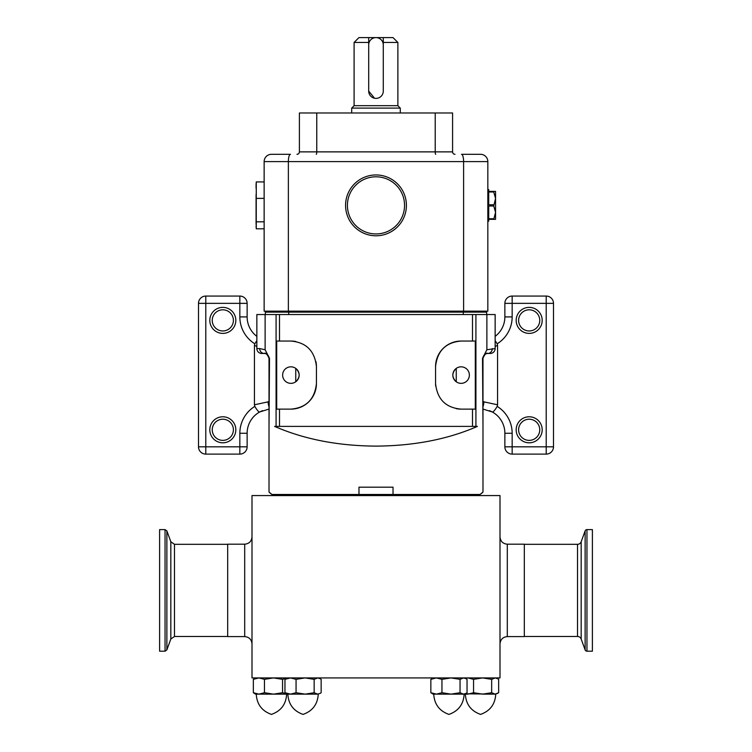 <?xml version="1.0" encoding="UTF-8"?>
<svg xmlns="http://www.w3.org/2000/svg" width="752" height="752" viewBox="0 0 752 752"><rect width="100%" height="100%" fill="white"/><g stroke="black" fill="none" stroke-linecap="round" stroke-linejoin="round"><path stroke-width="1.13" d="M529.182 330.955A10.575 10.575 0 0 0 539.757 320.38A10.575 10.575 0 0 0 529.182 309.805A10.575 10.575 0 0 0 518.607 320.38A10.575 10.575 0 0 0 529.182 330.955M529.182 307.371A13.01 13.01 0 0 1 542.192 320.38A13.01 13.01 0 0 1 529.182 333.39A13.01 13.01 0 0 1 516.173 320.38A13.01 13.01 0 0 1 529.182 307.371M529.182 440.371A10.575 10.575 0 0 0 539.757 429.796A10.575 10.575 0 0 0 529.182 419.221A10.575 10.575 0 0 0 518.607 429.796A10.575 10.575 0 0 0 529.182 440.371M529.182 416.787A13.01 13.01 0 0 1 542.192 429.796A13.01 13.01 0 0 1 529.182 442.806A13.01 13.01 0 0 1 516.173 429.796A13.01 13.01 0 0 1 529.182 416.787M482.981 401.653L497.57 404.783L497.175 406.381A31.612 31.612 0 0 1 512.159 433.265L512.159 446.82L546.206 446.82L546.206 303.357L512.159 303.357L512.159 316.912L504.865 316.912A24.318 24.318 0 0 1 495.145 336.37A24.318 24.318 0 0 0 504.865 316.912L504.865 303.357A7.294 7.294 0 0 1 512.159 296.062L546.206 296.062A7.294 7.294 0 0 1 553.5 303.357L553.5 446.82A7.294 7.294 0 0 1 546.206 454.114L512.159 454.114A7.294 7.294 0 0 1 504.865 446.82L504.865 433.265A24.318 24.318 0 0 0 492.297 411.974L482.981 409.069M512.159 316.912A31.612 31.612 0 0 1 497.175 343.796L497.57 345.394L495.145 346.446M497.57 404.783L497.57 345.394M483.865 401.653A7.294 3.309 90 0 1 482.981 406.606M497.175 406.381C494.929 410.225 493.303 412.087 492.297 411.974L489.458 410.639M497.175 343.796L495.145 340.6M269.019 401.653L254.43 404.783L254.825 406.381C257.071 410.225 258.697 412.087 259.703 411.974L269.019 409.069M254.825 406.381A31.612 31.612 0 0 0 239.841 433.265L239.841 446.82L205.794 446.82L205.794 303.357L239.841 303.357L239.841 316.912L247.135 316.912A24.318 24.318 0 0 0 256.855 336.37A24.318 24.318 0 0 1 247.135 316.912L247.135 303.357A7.294 7.294 0 0 0 239.841 296.062L205.794 296.062A7.294 7.294 0 0 0 198.5 303.357L198.5 446.82A7.294 7.294 0 0 0 205.794 454.114L239.841 454.114A7.294 7.294 0 0 0 247.135 446.82L247.135 433.265A24.318 24.318 0 0 1 259.703 411.974L262.542 410.639M222.818 309.805A10.575 10.575 0 0 1 233.393 320.38A10.575 10.575 0 0 1 222.818 330.955A10.575 10.575 0 0 1 212.243 320.38A10.575 10.575 0 0 1 222.818 309.805M222.818 333.39A13.01 13.01 0 0 0 235.827 320.38A13.01 13.01 0 0 0 222.818 307.371A13.01 13.01 0 0 0 209.808 320.38A13.01 13.01 0 0 0 222.818 333.39M222.818 419.221A10.575 10.575 0 0 1 233.393 429.796A10.575 10.575 0 0 1 222.818 440.371A10.575 10.575 0 0 1 212.243 429.796A10.575 10.575 0 0 1 222.818 419.221M222.818 442.806A13.01 13.01 0 0 0 235.827 429.796A13.01 13.01 0 0 0 222.818 416.787A13.01 13.01 0 0 0 209.808 429.796A13.01 13.01 0 0 0 222.818 442.806M254.43 404.783L254.43 345.394L256.855 346.446M239.841 316.912A31.612 31.612 0 0 0 254.825 343.796L254.43 345.394M268.135 401.653A7.294 3.309 90 0 0 269.019 406.606M254.825 343.796L256.855 340.6M265.127 314.543L265.127 349.746L259.713 348.59A4.86 4.437 90 0 0 264.149 353.449L261.724 353.449A4.86 4.86 0 0 1 256.855 348.59L256.855 314.543L495.145 314.543L495.145 348.59A4.86 4.86 0 0 1 490.276 353.449L487.851 353.449L490.276 353.449A4.86 4.86 0 0 0 495.145 348.59L486.873 349.746L486.873 314.543M486.892 353.543L485.604 353.995M483.32 356.542L482.981 358.309C484.758 354.136 486.375 352.519 487.851 353.449A4.86 4.437 90 0 0 492.287 348.59M268.943 357.482L267.157 354.483M486.873 349.746L482.511 358.309L482.981 426.393L482.981 358.309A4.86 4.86 0 0 1 487.851 353.449A4.86 4.86 0 0 0 482.981 358.309L482.511 358.309M482.06 492.974L480.067 494.478L482.981 492.043L482.981 426.393M475.922 314.543L475.922 426.393L477.398 426.393C447.966 439.271 414.173 445.842 376 446.115C338.005 445.88 304.212 439.309 274.602 426.393L475.922 426.393M456.201 408.656A25.53 25.53 0 0 0 461.098 409.126L475.302 409.126L475.302 341.051L461.098 341.051A25.53 25.53 0 0 0 435.568 366.581L435.568 383.595A25.53 25.53 0 0 0 435.699 386.152M276.078 426.393L276.078 314.543M295.79 341.521A25.53 25.53 0 0 0 290.902 341.051L276.698 341.051L276.698 409.126L290.902 409.126A25.53 25.53 0 0 0 316.432 383.595L316.432 366.581A25.53 25.53 0 0 0 315.925 361.533M261.724 353.449L264.149 353.449C265.616 352.509 267.242 354.136 269.019 358.309L269.019 426.393L269.489 358.309L265.127 349.746M269.019 426.393L269.019 492.043L271.933 494.478L269.94 492.974M480.067 494.478L393.023 494.478L393.023 487.183L358.977 487.183L358.977 494.478L271.933 494.478M470.827 495.568L470.827 494.478M251.995 495.568L500.005 495.568L500.005 677.928L251.995 677.928L251.995 495.568M500.005 547.841L500.005 536.9C500.437 541.337 502.872 543.762 507.299 544.194L507.299 636.596C502.872 637.029 500.437 639.454 500.005 643.891M281.173 495.568L281.173 494.478M393.023 494.478L358.977 494.478M295.762 368.405C300.255 372.851 300.255 377.307 295.762 381.772L295.762 368.405M290.902 383.351A8.263 8.263 0 0 0 299.164 375.088A8.263 8.263 0 0 0 290.902 366.826A8.263 8.263 0 0 0 282.63 375.088A8.263 8.263 0 0 0 290.902 383.351M456.238 381.772C451.745 377.325 451.745 372.87 456.238 368.405L456.238 381.772M269.019 358.309A4.86 4.86 0 0 0 264.149 353.449A4.86 4.86 0 0 1 268.69 356.551A4.86 4.86 0 0 0 264.149 353.449A4.86 4.86 0 0 1 269.019 358.309L269.489 358.309M290.902 409.126C306.205 407.81 314.712 399.293 316.432 383.595M316.432 366.581C314.731 350.893 306.224 342.386 290.902 341.051M461.098 383.351A8.263 8.263 0 0 0 469.37 375.088A8.263 8.263 0 0 0 461.098 366.826A8.263 8.263 0 0 0 452.836 375.088A8.263 8.263 0 0 0 461.098 383.351M435.568 383.595C437.269 399.284 445.776 407.791 461.098 409.126M461.098 341.051C445.804 342.367 437.288 350.874 435.568 366.581M486.629 314.543L486.647 312.118L265.334 312.118L265.334 311.14L265.334 312.118M463.608 311.14L487.832 311.14L487.832 161.605A7.294 7.294 0 0 0 480.537 154.31L461.502 154.31A7.294 2.106 90 0 1 463.608 161.605L463.608 311.14L264.14 311.14L264.14 161.605A7.294 7.294 0 0 1 271.434 154.31A7.294 7.294 0 0 0 264.14 161.605L288.364 161.605L288.364 311.14M487.832 221.173L488.715 221.173L488.715 219.349L493.735 219.349L495.559 212.365L495.559 219.349L493.735 219.349M493.735 205.982L495.559 198.378L495.559 212.365L493.735 205.982L488.715 205.982L488.715 218.747L493.735 218.747M493.735 191.995L493.735 191.393L495.559 191.393L495.559 198.378L493.735 191.995L488.715 191.995L488.715 204.76L493.735 204.76M487.832 189.57L488.715 189.57L488.715 191.393L493.735 191.393M271.434 154.31L290.469 154.31A7.294 2.106 90 0 0 288.364 161.605L487.832 161.605A7.294 7.294 0 0 0 480.537 154.31M256.075 184.588L256.075 186.27M264.14 181.928L256.263 181.928L256.075 184.531M264.14 198.378L256.263 198.378L256.263 181.928M264.14 221.821L256.263 221.821L256.263 198.378M264.14 228.815L256.263 228.815L256.263 221.821M256.075 218.616L256.075 222.564M256.084 194.477L256.075 203.454M256.075 185.424L256.075 188.179L256.075 185.424M256.075 220.59L256.075 200.643M256.075 224.472L256.075 210.099M316.761 112.979L316.761 151.876L452.582 151.876L452.582 112.979L299.399 112.979L299.399 151.876A2.435 2.435 0 0 1 296.965 154.31A2.435 2.435 0 0 0 299.399 151.876L316.761 151.876A2.435 0.498 -90 0 1 316.263 154.31M452.582 151.876A2.435 2.435 0 0 0 455.007 154.31A2.435 2.435 0 0 1 452.582 151.876M397.874 42.46L383.285 42.46L383.285 37.6L393.014 37.6L397.874 42.46L397.874 105.684L400.28 108.109L351.701 108.109L351.701 112.979M400.28 108.109L400.28 112.979M397.874 105.684L354.098 105.684L351.701 108.109M374.552 98.249L368.696 91.095L368.696 42.46L354.098 42.46L354.098 105.684M383.285 42.46L383.285 91.095A7.294 7.294 0 0 1 375.991 98.39A7.294 7.294 0 0 1 368.696 91.095M383.285 37.6L368.696 37.6L368.696 42.46L368.696 37.6L358.967 37.6L354.098 42.46M368.696 44.894A7.294 7.294 0 0 1 375.991 37.6A7.294 7.294 0 0 1 383.285 44.894M265.371 314.543L265.381 311.14M255.642 694.134L254.336 693.382L255.642 694.134L317.654 694.134L320.164 693.382L321.151 692.724L321.151 679.338L320.164 678.68L317.654 677.928L314.157 679.338L305.115 677.928L296.062 679.338L290.516 677.928L284.961 679.338L287.255 677.928M287.255 694.134L284.961 692.724L284.961 679.338M284.961 692.724L290.516 694.134L296.062 692.724L296.062 679.338M296.062 692.724L305.115 694.134L314.157 692.724L314.157 679.338M314.157 692.724L317.654 694.134L320.164 693.382M317.09 694.134L305.115 694.134M430.849 679.338L430.849 692.724L433.143 694.134L463.542 694.134L466.052 693.382L467.039 692.724L467.039 679.338L466.052 678.68L463.542 677.928L460.045 679.338L451.003 677.928L441.95 679.338L436.404 677.928L430.849 679.338L433.143 677.928M436.404 694.134L430.849 692.724L436.404 694.134L441.95 692.724L441.95 679.338M441.95 692.724L451.003 694.134L460.045 692.724L460.045 679.338M460.045 692.724L463.542 694.134L468.007 694.134L473.563 692.724L473.563 679.338L468.007 677.928L465.347 678.276M462.978 694.134L451.003 694.134M465.347 693.795L495.154 694.134L498.651 692.724L498.651 679.338L497.664 678.68L495.154 677.928L491.658 679.338L482.605 677.928L473.563 679.338M473.563 692.724L482.605 694.134L491.658 692.724L491.658 679.338M491.658 692.724L495.154 694.134L497.664 693.382M494.59 694.134L482.605 694.134M287.038 678.05L282.555 679.338L273.502 677.928L264.46 679.338L258.904 677.928L253.349 679.338L255.642 677.928L254.336 678.68M254.336 693.382L253.349 692.724L253.349 679.338M253.349 692.724L258.904 694.134L264.46 692.724L264.46 679.338M264.46 692.724L273.502 694.134L282.555 692.724L282.555 679.338M282.555 692.724L287.038 694.011L286.042 694.134M285.487 694.134L273.502 694.134M346.277 198.876A30.418 30.418 0 0 1 382.486 175.658A30.418 30.418 0 0 1 405.704 211.867A30.418 30.418 0 0 1 369.495 235.085A30.418 30.418 0 0 1 346.277 198.876M403.89 211.472A28.567 28.567 0 0 0 382.091 177.463A28.567 28.567 0 0 0 348.082 199.271A28.567 28.567 0 0 0 369.89 233.28A28.567 28.567 0 0 0 403.89 211.472M244.701 544.194L244.701 636.596L227.677 636.596L227.677 544.194L244.701 544.194C249.128 543.762 251.563 541.337 251.995 536.9M507.299 636.596L524.323 636.596L524.323 544.194L507.299 544.194M524.323 636.474L577.517 636.474A3.892 3.892 0 0 1 581.174 639.031L585.131 649.897A1.946 1.946 0 0 0 586.955 651.185L592.397 651.185L592.397 529.605L586.955 529.605L586.955 651.185M577.517 636.474L577.517 544.316A3.892 3.892 0 0 0 581.174 541.76L585.131 530.884A1.946 1.946 0 0 1 586.955 529.605M577.517 544.316L524.323 544.316M159.603 613.604L159.603 651.185L165.045 651.185L165.045 529.605L159.603 529.605L159.603 613.604M504.865 303.357A7.294 7.294 0 0 1 512.159 296.062L512.159 303.357L504.865 303.357M546.206 296.062A7.294 7.294 0 0 1 553.5 303.357L546.206 303.357L546.206 296.062M553.5 446.82A7.294 7.294 0 0 1 546.206 454.114L546.206 446.82L553.5 446.82M512.159 454.114A7.294 7.294 0 0 1 504.865 446.82L512.159 446.82L512.159 454.114M512.159 433.265L504.865 433.265A24.318 24.318 0 0 0 492.297 411.974M239.841 433.265L247.135 433.265A24.318 24.318 0 0 1 259.703 411.974M247.135 303.357A7.294 7.294 0 0 0 239.841 296.062L239.841 303.357L247.135 303.357M205.794 296.062A7.294 7.294 0 0 0 198.5 303.357L205.794 303.357L205.794 296.062M198.5 446.82A7.294 7.294 0 0 0 205.794 454.114L205.794 446.82L198.5 446.82M239.841 454.114A7.294 7.294 0 0 0 247.135 446.82L239.841 446.82L239.841 454.114M472.491 314.543L472.491 341.051M472.491 409.126L472.491 426.393M279.509 409.126L279.509 426.393M279.509 314.543L279.509 341.051M256.855 348.59L259.713 348.59M279.96 494.478L279.96 495.568M279.941 494.478L279.941 495.568L279.941 494.478M472.049 494.478L472.049 495.568L472.049 494.478M288.749 312.118L288.749 311.14M463.27 314.543L463.298 311.14M486.647 312.118L486.647 311.14L486.647 312.118M296.965 154.31A2.435 2.435 0 0 0 299.399 151.876M435.211 112.979L435.211 151.876A2.435 0.498 -90 0 0 435.718 154.31M288.73 314.543L288.73 312.118M585.131 649.897L585.131 530.884M581.174 639.031L581.174 541.76M166.869 649.897L170.826 639.031L170.826 541.76L166.869 530.884L166.869 649.897L165.045 651.185M170.826 541.76L174.483 544.316L174.483 636.474L227.677 636.474M256.084 227.151L256.075 226.211M318.857 677.928L320.164 678.68M318.256 694.134C317.664 704.248 312.597 711.007 303.056 714.4C293.506 711.007 288.448 704.248 287.856 694.134C288.448 704.248 293.506 711.007 303.056 714.4C312.597 711.007 317.664 704.248 318.256 694.134M464.745 677.928L466.052 678.68M464.745 694.134L466.052 693.382M464.144 694.134C463.552 704.248 458.494 711.007 448.944 714.4C439.403 711.007 434.336 704.248 433.744 694.134C434.336 704.248 439.403 711.007 448.944 714.4C458.494 711.007 463.552 704.248 464.144 694.134M496.358 677.928L497.664 678.68M480.556 714.4C490.097 711.007 495.164 704.248 495.747 694.134C495.164 704.248 490.097 711.007 480.556 714.4C471.006 711.007 465.939 704.248 465.356 694.134M286.644 694.134C286.061 704.248 280.994 711.007 271.444 714.4C261.903 711.007 256.836 704.248 256.253 694.134C256.836 704.248 261.903 711.007 271.444 714.4C280.994 711.007 286.061 704.248 286.644 694.134M244.701 636.596C249.128 637.029 251.563 639.454 251.995 643.891M170.826 639.031L174.483 636.474M174.483 544.316L227.677 544.316M166.869 530.884L165.045 529.605"/></g></svg>
